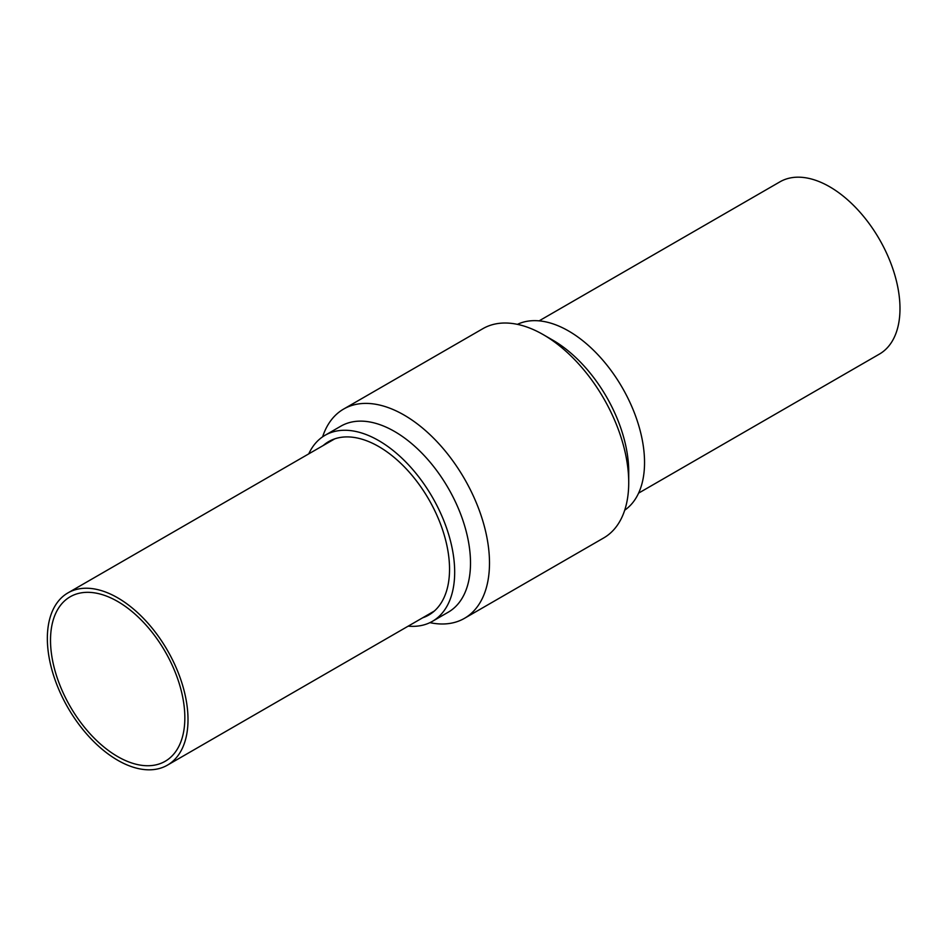 <?xml version="1.0" encoding="UTF-8"?>
<svg xmlns="http://www.w3.org/2000/svg" width="947" height="947" viewBox="0 0 947 947"><rect width="100%" height="100%" fill="white"/><g stroke="black" fill="none" stroke-linecap="round" stroke-linejoin="round"><path stroke-width="1.42" d="M624.712 510.184A107.402 62.005 -120 0 0 644.54 462.538A107.402 62.005 -120 0 0 599.273 356.179A107.402 62.005 -120 0 0 517.429 324.348M429.914 622.653A120.825 69.758 -120 0 0 464.468 618.332L603.701 537.943A120.825 69.758 -120 0 0 628.725 482.639L628.725 471.677A107.402 62.005 -120 0 0 552.776 340.139L543.282 334.658A120.825 69.758 -120 0 0 482.875 328.668L343.643 409.057A120.825 69.758 -120 0 0 322.619 436.816M628.725 482.639A120.825 69.758 -120 0 0 543.282 334.658M464.468 618.332A120.825 69.758 -120 0 0 489.492 563.015A120.825 69.758 -120 0 0 436.745 441.42A120.825 69.758 -120 0 0 343.643 409.057M408.204 626.145A107.402 62.005 -120 0 0 432.436 621.327L448.262 612.188A107.402 62.005 -120 0 0 470.505 563.015A107.402 62.005 -120 0 0 423.629 454.939A107.402 62.005 -120 0 0 340.861 426.162L325.034 435.3A107.402 62.005 -120 0 0 308.746 453.873M432.436 621.327A107.402 62.005 -120 0 0 454.678 572.154A107.402 62.005 -120 0 0 407.802 464.066A107.402 62.005 -120 0 0 325.034 435.3M422.682 617.787A100.133 57.814 -120 0 0 428.802 615.029A100.133 57.814 -120 0 0 449.541 569.183A100.133 57.814 -120 0 0 405.837 468.422A100.133 57.814 -120 0 0 328.668 441.598A100.133 57.814 -120 0 0 323.223 445.516M117.677 601.475A94.984 54.843 60 0 1 179.729 685.178A94.984 54.843 60 0 1 165.169 761.293A94.984 54.843 60 0 1 70.185 706.45A94.984 54.843 60 0 1 70.185 596.776A94.984 54.843 60 0 1 117.677 601.475M117.677 597.817A99.459 57.424 60 0 1 182.653 685.462A99.459 57.424 60 0 1 167.406 765.164A99.459 57.424 60 0 1 67.947 707.74A99.459 57.424 60 0 1 67.947 592.893A99.459 57.424 60 0 1 117.677 597.817M638.598 493.127L879.384 354.107A99.459 57.424 -120 0 0 894.631 274.405A99.459 57.424 -120 0 0 829.655 186.76A99.459 57.424 -120 0 0 779.937 181.836L539.139 320.855M167.406 765.164L434.259 611.099M67.947 592.893L334.8 438.828"/></g></svg>

